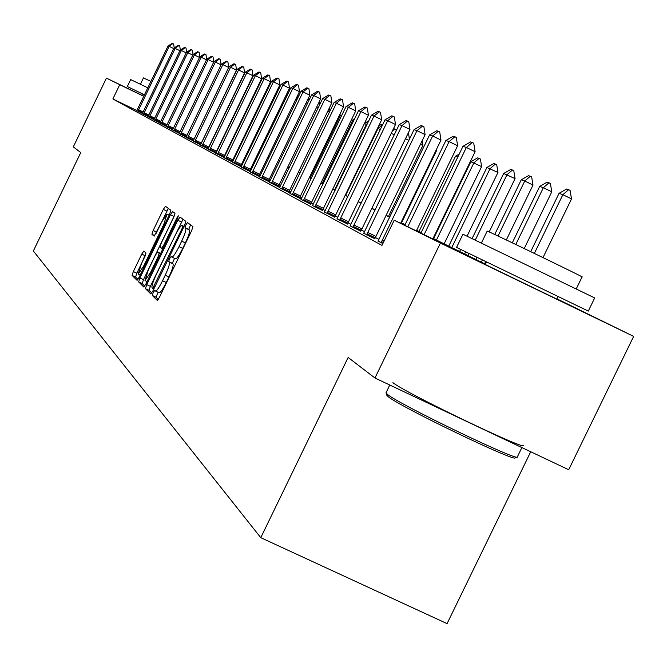 <?xml version="1.0" encoding="UTF-8"?>
<svg xmlns="http://www.w3.org/2000/svg" width="667" height="667" viewBox="0 0 667 667"><rect width="100%" height="100%" fill="white"/><g stroke="black" fill="none" stroke-linecap="round" stroke-linejoin="round"><path stroke-width="1" d="M153.218 292.588L152.309 295.456L157.304 300.4L159.53 297.157L191.646 230.657L192.913 226.58L187.485 222.57L185.918 224.871L185.034 227.68L185.718 228.206C186.36 229.64 185.009 233.959 181.674 241.146L179.014 246.648C175.629 253.418 173.245 256.903 171.878 257.095L171.111 256.47L169.56 258.738L168.668 261.581L169.326 262.156C169.927 263.673 168.559 268.026 165.216 275.221L162.565 280.715C159.205 287.435 156.853 290.879 155.503 291.045L154.752 290.345L153.218 292.588M158.129 292.279L155.995 297.199L158.262 299.433M190.587 224.862L188.711 229.44L189.411 229.957L185.718 228.206M174.537 258.354L172.353 263.323L173.02 263.907L169.326 262.156M143.805 96.223L106.428 78.114L119.752 84.692L112.865 98.974L381.991 245.406L394.189 220.227L472.061 257.837L432.983 238.586M556.92 299.141L485.268 264.499M143.839 251.05L141.746 254.119L133.333 271.544L132.083 275.404L137.077 280.34L139.161 277.247L169.626 214.132L170.852 210.28L165.424 206.278L163.323 209.405L153.152 230.474L151.926 234.292L154.169 236.16L161.347 222.511L167.017 214.09L163.774 224.42L143.755 265.9L138.169 274.195L141.454 263.74L146.015 253.001L143.839 251.05M557.045 298.891L633.65 336.385L568.701 469.743L374.962 378.006L348.141 357.454L260.78 537.677L33.35 250.975L80.749 152.568L73.312 146.873L106.428 78.114M374.962 378.006L440.42 243.055L394.189 220.227M146.732 284.642L145.456 288.661L150.809 293.964L152.993 290.762L184.576 225.354L185.835 221.344L179.998 217.042L177.806 220.277L146.732 284.642L150.35 286.351L149.075 290.37L151.751 293.005M143.789 287.01L138.653 281.916L139.92 277.981L170.435 214.741L172.578 211.564L174.979 213.332L173.745 217.225L161.264 243.088L160.013 247.015L161.572 248.341L163.732 245.156L176.805 218.067L178.339 215.816L177.48 218.568L145.956 283.884L143.847 287.035M633.65 336.385L440.42 243.055M260.78 537.677L447.073 623.637L530.715 451.759M143.772 96.298L119.752 84.692M421.085 232.725L416.542 230.49M405.011 224.804L400.892 222.778M389.695 217.259L385.968 215.424M375.087 210.063L371.727 208.412M361.155 203.202L358.121 201.701M347.832 196.632L345.106 195.289M335.084 190.353L332.65 189.153M322.886 184.342L320.71 183.275M311.189 178.581L309.255 177.63M299.975 173.061L298.266 172.211M289.203 167.75L287.702 167.008M278.856 162.656L277.547 162.006M268.909 157.754L267.784 157.195M259.338 153.035L258.371 152.56M250.117 148.491L249.308 148.099M241.229 144.114L240.57 143.789M232.658 139.895L232.141 139.636M232.199 139.511L232.725 139.762M240.637 143.663L241.296 143.98M249.375 147.966L250.175 148.357M258.437 152.426L259.405 152.901M267.851 157.062L268.976 157.612M277.614 161.864L278.931 162.515M287.769 166.867L289.278 167.609M298.332 172.069L300.05 172.911M309.33 177.48L311.264 178.431M320.777 183.117L322.961 184.192M332.725 188.994L335.159 190.203M345.181 195.131L347.907 196.473M358.196 201.542L361.231 203.035M371.811 208.246L375.171 209.897M386.051 215.258L389.778 217.092M400.975 222.603L405.094 224.629M416.633 230.307L421.177 232.541M433.075 238.402L485.426 264.174M136.86 110.547L112.865 98.974M378.939 239.42L375.321 237.477M364.591 231.716L361.322 229.957M350.892 224.354L347.949 222.778M337.802 217.325L335.159 215.908M325.279 210.597L322.911 209.33M313.29 204.16L311.181 203.026M301.792 197.982L299.925 196.982M290.77 192.063L289.119 191.179M280.19 186.385L278.739 185.601M270.018 180.924L268.759 180.24M260.238 175.671L259.155 175.088M250.834 170.61L249.908 170.118M241.771 165.75L241.004 165.333M233.041 161.055L232.416 160.722M224.612 156.537L224.129 156.27M142.421 113.457L136.81 110.647M148.116 116.525L142.329 113.632M153.977 119.685L148.016 116.7M160.022 122.945L153.877 119.868M166.25 126.305L159.913 123.128M172.678 129.765L166.141 126.497M179.315 133.342L172.57 129.973M186.168 137.043L179.206 133.558M193.247 140.854L186.051 137.252M200.575 144.806L193.13 141.079M208.146 148.883L200.45 145.039M215.983 153.11L208.012 149.125M224.104 157.487L215.85 153.36M232.008 161.681L232.55 161.973M232.516 162.023L223.962 157.745M240.587 166.308L241.271 166.675M241.246 166.725L232.374 162.289M249.491 171.111L250.325 171.561M250.3 171.602L241.095 167M258.729 176.096L259.721 176.63M259.696 176.672L250.142 171.886M268.326 181.274L269.485 181.899M269.468 181.933L259.538 176.963M278.297 186.66L279.648 187.385M279.631 187.41L269.301 182.241M288.669 192.254L290.212 193.088M290.203 193.105L279.456 187.727M299.466 198.074L301.226 199.024M301.217 199.041L290.02 193.438M310.714 204.144L301.025 199.391M322.436 210.472L312.498 205.586M334.676 217.075L324.47 212.056M347.457 223.97L336.977 218.818M360.822 231.182L350.05 225.88M374.804 238.736L363.723 233.267M382.866 243.605L378.056 241.012M155.594 291.062L159.196 292.788C160.547 292.621 162.906 289.186 166.266 282.466L162.565 280.715M173.02 263.907C173.62 265.424 172.261 269.785 168.926 276.972L166.266 282.466M171.944 257.112L175.571 258.846C176.947 258.654 179.323 255.178 182.716 248.407L179.014 246.648M189.411 229.957C190.053 231.407 188.703 235.726 185.376 242.913L182.716 248.407M183.008 219.268L150.35 286.351M152.726 288.369L181.949 228.823L182.833 226.021L182.041 225.438C180.682 225.663 178.322 229.131 174.971 235.835L156.17 274.771C152.885 281.841 151.517 286.16 152.059 287.727L152.726 288.369M144.731 286.085L142.213 283.6L138.653 281.916M174.587 215.274L143.472 279.665L142.213 283.6M148.316 269.91L144.997 280.574L150.709 272.144L157.887 257.27L159.146 253.31L157.587 251.968L155.453 255.127L148.316 269.91M168.342 208.429L156.028 233.525M145.406 255.436L136.827 273.203L135.584 277.063L137.969 279.415M542.996 257.595L571.519 198.908L562.881 194.681L559.054 193.313L530.707 251.659M559.054 193.313L566.708 189.003L568.643 189.678L570.077 190.378L571.519 198.908M534.35 253.418L562.881 194.681L568.643 189.678M420.894 233.125L462.981 146.315L470.577 141.929L472.286 142.496L466.366 147.465L475.104 151.743L432.833 238.894M462.981 146.315L466.366 147.465L424.087 234.667M472.286 142.496L473.737 143.205L475.104 151.743M516.975 457.078L515.166 457.695C517.9 463.49 399.25 406.436 388.061 396.565L386.768 395.006M386.11 392.58L387.277 394.247C398.716 404.31 520.385 462.815 517.517 456.887M464.549 235.001L594.681 297.949L588.277 311.097L456.545 247.415L462.923 234.267L464.549 235.001M487.185 231.099L488.452 231.591C498.958 236.168 588.636 279.573 582.074 276.913L576.271 288.844M392.905 382.666C404.986 392.805 530.548 453.01 523.078 445.097M144.472 94.839L127.322 86.535L130.665 79.59L147.849 87.836M140.404 84.25L143.463 77.906L150.934 81.432M524.229 248.541L551.784 191.813L543.355 187.685L539.703 186.385L512.298 242.821M539.703 186.385L547.157 182.166L548.991 182.808L550.4 183.5L551.784 191.813M515.766 244.489L543.355 187.685L548.991 182.808M506.328 239.978L532.991 185.059L524.754 181.024L521.277 179.782L494.714 234.484M482.358 259.955L481.291 262.139M521.277 179.782L528.531 175.663L530.282 176.271L531.657 176.947L532.991 185.059M484.584 263.765L485.659 261.547M498.041 236.043L524.754 181.024L530.282 176.271M404.752 225.329L445.873 140.495L453.26 136.21L454.894 136.743L449.099 141.587L457.62 145.756L416.333 230.924M445.873 140.495L449.099 141.587L407.795 226.797M454.894 136.743L456.311 137.444L457.62 145.756M400.625 223.328L440.979 140.07L432.65 135.993L381.065 242.738M377.989 241.12L429.573 134.951L436.777 130.765L438.327 131.274L439.711 131.949L440.979 140.07M438.327 131.274L432.65 135.993L429.573 134.951M489.194 231.924L515.074 178.614L503.693 173.487L472.111 238.578M465.658 251.859L464.649 253.952M503.693 173.487L510.764 169.451L512.439 170.035L513.782 170.694L515.074 178.614M475.829 259.455L476.88 257.295M467.784 255.494L468.809 253.385M475.271 240.087L507.012 174.671L512.439 170.035M363.665 233.375L414.032 129.665L421.052 125.571L422.536 126.055L416.967 130.657L425.112 134.642L374.762 238.844M414.032 129.665L416.967 130.657L366.6 234.917M422.536 126.055L423.887 126.722L425.112 134.642M467.042 236.176L497.966 172.461L486.91 167.475L448.758 246.123M486.91 167.475L493.805 163.532L495.398 164.082L496.715 164.724L497.966 172.461M459.621 251.476L460.622 249.408M451.751 247.599L490.078 168.609L495.398 164.082M349.992 225.98L399.2 124.612L406.045 120.61L407.462 121.077L402.001 125.571L409.963 129.456L360.772 231.299M399.2 124.612L402.001 125.571L352.793 227.455M407.462 121.077L408.788 121.727L409.963 129.456M444.13 243.847L481.616 166.583L470.869 161.731L433.567 238.644M470.869 161.731L477.589 157.862L479.123 158.396L480.407 159.029L481.616 166.583M436.435 240.062L473.895 162.815L479.123 158.396M336.918 218.918L385.026 119.793L391.704 115.875L393.055 116.316L387.702 120.702L395.498 124.512L347.407 224.079M385.026 119.793L387.702 120.702L339.603 220.318M393.055 116.316L394.355 116.95L395.498 124.512M457.779 157.045L455.519 156.228L419.026 231.491M455.519 156.228L459.204 154.102M324.42 212.156L371.469 115.183L377.989 111.339L379.281 111.764L374.029 116.05L381.657 119.777L334.634 217.184M371.469 115.183L374.029 116.05L326.988 213.498M379.281 111.764L380.549 112.39L381.657 119.777M312.448 205.686L358.487 110.764L364.857 107.003L366.091 107.412L360.939 111.597L368.409 115.249L322.394 210.572M358.487 110.764L360.939 111.597L314.907 206.97M366.091 107.412L367.342 108.021L368.409 115.249M401.526 222.87L436.643 150.417L436.093 150.142M436.476 149.35L436.643 150.417M300.975 199.483L346.04 106.528L352.268 102.843L353.46 103.235L348.399 107.329L355.719 110.905L310.672 204.244M346.04 106.528L348.399 107.329L303.335 200.709M353.46 103.235L354.677 103.827L355.719 110.905M388.486 216.45L422.878 145.464L420.443 144.28M422.153 140.745L422.878 145.464M407.962 133.6L408.621 133.925L409.421 139.186M408.871 140.328L405.494 138.686M393.522 128.581L395.948 129.498L396.165 130.89M394.255 134.826L391.221 133.35M392.379 130.94L394.814 128.939M378.664 125.955L381.507 124.295L382.658 124.696L378.031 128.481L377.53 128.297M380.29 129.581L378.031 128.481L345.648 195.364M366.925 124.571L364.374 123.587M334.634 189.937L366.4 124.312L367.475 123.437M364.482 123.37L368.709 120.885M354.069 119.902L353.085 119.543L322.036 183.733M353.085 119.543L354.694 118.601M310.188 177.906L340.245 115.758L339.386 115.333M340.003 114.065L340.245 115.758M329.573 111.856L327.856 111.014M329.456 107.695L329.948 111.081M318.901 102.476L319.46 102.751L319.726 104.619M318.284 107.604L316.775 106.87M289.97 193.53L334.109 102.468L340.195 98.858L341.337 99.233L336.368 103.243L343.538 106.745L299.425 198.174M334.109 102.468L336.368 103.243L292.238 194.714M341.337 99.233L342.53 99.817L343.538 106.745M279.406 187.819L322.653 98.574L328.614 95.022L329.706 95.389L324.821 99.308L331.858 102.743L288.628 192.346M322.653 98.574L324.821 99.308L281.582 188.953M329.706 95.389L330.874 95.956L331.858 102.743M269.251 182.333L311.639 94.831L317.475 91.346L318.526 91.696L313.723 95.539L320.627 98.908L278.256 186.743M311.639 94.831L313.723 95.539L271.344 183.417M318.526 91.696L319.676 92.254L320.627 98.908M259.488 177.055L301.059 91.229L306.77 87.811L307.779 88.144L303.06 91.913L309.838 95.214L268.284 181.366M301.059 91.229L303.06 91.913L261.506 178.097M307.779 88.144L308.913 88.694L309.838 95.214M250.092 171.969L290.87 87.761L296.465 84.409L297.44 84.726L292.805 88.419L299.45 91.662L258.696 176.188M290.87 87.761L292.805 88.419L252.034 172.978M297.44 84.726L298.549 85.268L299.45 91.662M241.045 167.084L281.065 84.426L286.552 81.132L287.485 81.441L282.925 85.059L289.453 88.244L249.458 171.194M281.065 84.426L282.925 85.059L242.913 168.051M287.485 81.441L288.569 81.966L289.453 88.244M232.333 162.364L271.611 81.207L276.988 77.972L277.889 78.272L273.403 81.816L279.815 84.942L240.554 166.391M271.611 81.207L273.403 81.816L234.134 163.298M277.889 78.272L278.956 78.789L279.815 84.942M223.92 157.821L262.498 78.106L267.767 74.921L268.643 75.213L264.224 78.698L270.527 81.766L231.974 161.756M262.498 78.106L264.224 78.698L225.663 158.721M268.643 75.213L269.693 75.721L270.527 81.766M215.808 153.435L253.702 75.113L258.879 71.986L259.713 72.261L255.369 75.679L261.564 78.698L223.695 157.287M253.702 75.113L255.369 75.679L217.484 154.302M259.713 72.261L260.747 72.77L261.564 78.698M207.979 149.2L245.206 72.228L250.283 69.151L251.1 69.418L246.815 72.77L252.91 75.738L215.699 152.976M245.206 72.228L246.815 72.77L209.596 150.033M251.1 69.418L252.118 69.91L252.91 75.738M308.162 98.666L309.521 99.216M307.437 103.527L306.128 102.885M307.387 100.275L309.021 98.966M200.408 145.106L237.002 69.435L241.988 66.408L242.78 66.667L238.561 69.96L244.547 72.886L207.971 148.799M237.002 69.435L238.561 69.96L201.976 145.915M242.78 66.667L243.772 67.15L244.547 72.886M297.007 99.616L295.873 99.066M295.923 98.958L298.199 97.14M297.015 96.69L298.983 95.514M193.088 141.154L229.073 66.733L233.967 63.757L234.734 64.007L230.574 67.25L236.468 70.118L200.509 144.772M229.073 66.733L230.574 67.25L194.606 141.929M234.734 64.007L235.709 64.491L236.468 70.118M286.96 95.865L285.943 95.498M286.293 94.781L287.961 93.78M186.018 137.327L221.402 64.124L226.213 61.197L226.947 61.439L222.853 64.624L228.656 67.442L193.463 140.462M221.402 64.124L222.853 64.624L187.477 138.077M226.947 61.439L227.914 61.906L228.656 67.442M277.222 92.379L249.95 148.249M221.052 64.841L215.383 62.081L180.582 134.35M179.165 133.625L213.974 61.597L218.709 58.713L219.418 58.946L220.368 59.413L221.077 64.782M219.418 58.946L215.383 62.081L213.974 61.597M213.64 62.289L208.154 59.621L173.912 130.74M172.536 130.04L206.787 59.155L211.439 56.311L212.123 56.537L213.065 56.995L213.732 62.098M212.123 56.537L208.154 59.621L206.787 59.155M267.567 89.578L266.908 89.261M267.634 87.744L267.817 89.061M206.462 59.822L201.142 57.237L167.442 127.239M166.108 126.563L199.825 56.787L204.394 53.985L205.061 54.21L205.986 54.652L206.62 59.496M205.061 54.21L201.142 57.237L199.825 56.787M258.588 86.201L258.062 85.943M259.563 82.841L259.705 83.884M199.508 57.437L194.355 54.927L161.172 123.854M159.88 123.195L193.071 54.486L197.574 51.734L198.216 51.943L199.125 52.385L199.725 56.987M198.216 51.943L194.355 54.927L193.071 54.486M192.771 55.119L187.769 52.685L155.094 120.569M153.844 119.935L186.527 52.259L190.954 49.541L191.579 49.75L192.471 50.192L193.038 54.552M191.579 49.75L187.769 52.685L186.527 52.259M242.546 77.03L243.096 76.597M186.235 52.876L181.382 50.509L149.2 117.384M147.982 116.767L180.173 50.1L184.534 47.424L185.143 47.624L186.026 48.057L186.56 52.243M185.143 47.624L181.382 50.509L180.173 50.1M179.89 50.692L175.179 48.399L143.48 114.29M142.296 113.69L174.012 48.007L178.297 45.364L179.765 45.981L180.282 50.033M178.889 45.556L175.179 48.399L174.012 48.007M173.737 48.583L169.168 46.357L137.927 111.281M136.777 110.705L168.026 45.965L172.253 43.363L173.678 43.972L174.179 47.899M172.828 43.555L169.168 46.357L168.026 45.965M155.995 297.199L152.309 295.456M188.711 229.44L185.034 227.68M172.353 263.323L168.668 261.581M168.926 276.972L165.216 275.221M185.376 242.913L181.674 241.146M181.424 222.003L177.806 220.277M149.075 290.37L145.456 288.661M152.751 288.386L153.885 288.919L152.768 288.386M155.044 286.51L154.277 286.143M182.725 229.19L181.949 228.823M183.984 226.572L182.833 226.021M182.083 225.454L184.067 226.405L182.116 225.479M143.472 279.665L139.92 277.981M173.987 216.442L170.435 214.741M162.823 248.933L161.589 248.349L162.823 248.933M164.474 245.514L163.732 245.156M177.555 218.426L176.805 218.067M151.451 272.495L150.709 272.144M158.629 257.629L157.887 257.27M160.422 253.919L159.146 253.31M157.587 251.968L160.655 253.427L157.612 251.984M144.472 266.241L143.755 265.9M164.499 224.762L163.774 224.42M154.769 235.643L151.926 234.292M156.645 232.133L153.152 230.474M166.808 211.072L163.323 209.405M135.584 277.063L132.083 275.404M136.827 273.203L133.333 271.544M145.239 255.778L141.746 254.119M381.516 241.637L383.383 242.538M382.166 240.178L384.075 241.095M367.042 233.842L375.196 237.769M367.675 232.416L375.838 236.351M353.227 226.405L361.206 230.248M353.843 225.012L361.822 228.856M340.028 219.293L347.832 223.053M340.637 217.934L348.441 221.694M327.397 212.498L335.042 216.183M327.997 211.172L335.634 214.849M315.316 205.995L322.795 209.596M315.9 204.694L323.378 208.296M303.735 199.758L311.064 203.285M304.302 198.483L311.639 202.018M292.621 193.772L299.817 197.24M293.188 192.53L300.375 195.99M281.966 188.036L289.011 191.429M282.516 186.81L289.561 190.212M271.719 182.516L278.631 185.851M272.261 181.324L279.173 184.651M261.873 177.214L268.659 180.482M262.406 176.046L269.185 179.315M252.393 172.111L259.054 175.321M252.918 170.96L259.58 174.17M243.272 167.2L249.817 170.352M243.788 166.075L250.325 169.226M234.484 162.465L240.904 165.566M234.984 161.356L241.404 164.457M226.005 157.904L232.316 160.947M226.497 156.812L232.808 159.855M217.826 153.502L224.029 156.495M218.309 152.435L224.512 155.419M209.93 149.25L216.033 152.193M210.405 148.199L216.508 151.142M202.301 145.139L208.304 148.032M202.776 144.105L208.771 146.998M194.931 141.171L200.834 144.014M195.389 140.153L201.292 143.005M187.802 137.335L193.605 140.128M188.252 136.335L194.064 139.136M180.899 133.617L186.543 136.343M181.349 132.633L187.027 135.376M174.22 130.023L179.681 132.658M174.662 129.056L180.157 131.707M167.75 126.538L173.045 129.09M168.184 125.588L173.503 128.156M161.472 123.162L166.608 125.629M161.906 122.219L167.067 124.712M155.394 119.885L160.372 122.286M155.811 118.959L160.822 121.377M149.491 116.708L154.319 119.034M149.908 115.8L154.761 118.142M143.764 113.623L148.449 115.883M144.18 112.731L148.891 114.999M138.211 110.63L142.755 112.823M138.611 109.747L143.188 111.956M159.196 292.788L155.503 291.045M175.571 258.846L171.878 257.095M147.073 281.557L144.997 280.574M140.178 275.146L138.169 274.195M169.151 215.107L167.017 214.09M521.877 447.565L517.467 456.637M558.154 296.607L556.878 299.216M486.501 261.956L485.234 264.566M389.778 385.017L385.943 392.913M481.407 243.013L487.202 231.065M386.968 395.573L386.16 393.238M143.147 94.197L142.48 95.581"/></g></svg>

